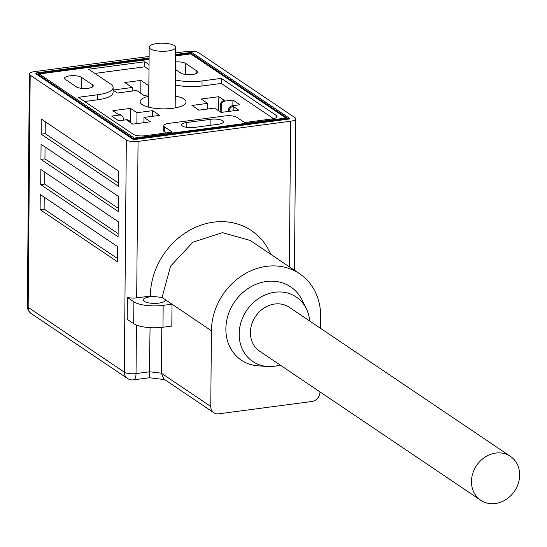 <?xml version="1.0" encoding="UTF-8"?>
<svg xmlns="http://www.w3.org/2000/svg" width="547" height="547" viewBox="0 0 547 547"><rect width="100%" height="100%" fill="white"/><g stroke="black" fill="none" stroke-linecap="round" stroke-linejoin="round"><path stroke-width="0.82" d="M471.473 481.49A26.502 22.906 124 0 0 480.745 500.273A26.502 22.906 124 0 0 506.03 499.514A26.502 22.906 124 0 0 519.65 475.111A26.502 22.906 124 0 0 510.378 456.321A26.502 22.906 124 0 0 485.093 457.087A26.502 22.906 124 0 0 471.473 481.49M510.378 456.321L289.315 307.284A26.502 22.906 124 0 0 264.03 308.043A26.502 22.906 124 0 0 250.41 332.446A26.502 22.906 124 0 0 259.681 351.236L480.745 500.273M218.28 124.258A8.834 2.701 0.5 0 0 223.429 121.851A8.834 2.701 0.5 0 0 222.622 120.709A8.834 2.701 0.5 0 0 210.91 119.294L186.821 122.48A8.834 2.701 0.5 0 0 181.672 124.887A8.834 2.701 0.5 0 0 194.192 127.451L218.28 124.258M148.763 96.231A22.974 7.022 0.5 0 0 140.114 101.639A22.974 7.022 0.5 0 0 142.206 104.6A22.974 7.022 0.5 0 0 167.956 108.737A22.974 7.022 0.5 0 0 186.055 102.036A22.974 7.022 0.5 0 0 183.963 99.075A22.974 7.022 0.5 0 0 175.272 95.985M174.493 45.661A13.251 4.055 0.5 0 0 159.635 43.275A13.251 4.055 0.5 0 0 149.194 47.145A13.251 4.055 0.5 0 0 150.404 48.854A13.251 4.055 0.5 0 0 165.256 51.24A13.251 4.055 0.5 0 0 175.696 47.37A13.251 4.055 0.5 0 0 174.493 45.661M280.064 364.979A38.871 33.599 -56 0 1 267.565 366.49A38.871 33.599 -56 0 1 239.169 333.937A38.871 33.599 -56 0 1 266.888 294.238A38.871 33.599 -56 0 1 306.416 308.87A38.871 33.599 -56 0 1 309.698 321.021M267.565 366.49L258.15 365.854A44.177 38.181 -56 0 1 225.877 328.863A44.177 38.181 -56 0 1 257.377 283.749A44.177 38.181 -56 0 1 302.293 300.371L306.416 308.87M162.609 297.862A11.043 3.378 0.5 0 0 160.797 297.336L155.116 296.645A11.043 3.378 0.5 0 0 143.218 299.906A11.043 3.378 0.5 0 0 144.223 301.335A11.043 3.378 0.5 0 0 156.606 303.325A11.043 3.378 0.5 0 0 165.303 300.105A11.043 3.378 0.5 0 0 165.187 299.599L162.056 297.486L160.797 297.336M133.885 301.814L133.694 323.68L127.191 319.298L127.383 297.431L133.885 301.814A22.085 6.755 0.5 0 0 163.17 305.363L172.004 304.194L165.187 299.599M155.116 296.645L150.343 296.064L136.688 297.876L138.056 141.413L290.621 121.222A8.834 2.701 0.5 0 0 295.77 118.815A8.834 2.701 0.5 0 0 294.97 117.673L198.807 52.84A8.834 2.701 0.5 0 0 187.095 51.418L175.649 52.936M127.383 297.431A8.834 2.701 0.5 0 0 136.688 297.876M161.796 327.38L161.392 373.191L163.888 379.05L213.856 412.739A8.834 7.637 124 0 1 210.766 406.476L211.422 330.771A60.081 51.924 124 0 1 242.294 275.462A60.081 51.924 124 0 1 299.612 273.732A60.081 51.924 124 0 1 320.631 316.316L320.528 328.323M319.968 391.878L319.968 392.021A8.834 7.637 124 0 1 311.865 401.498L218.718 413.826A8.834 7.637 124 0 1 213.856 412.739M149.112 56.45L34.529 71.616A8.834 2.701 0.5 0 0 29.374 74.023A8.834 2.701 0.5 0 0 30.181 75.165L126.343 139.991A8.834 2.701 0.5 0 0 138.056 141.413M117.475 261.781L40.109 209.617L40.239 194.479L117.612 246.642L117.475 261.781M41.155 134.172L41.285 119.034L118.658 171.197L118.528 186.336L41.155 134.172L45.169 133.646L45.271 121.721M40.936 159.409L41.066 144.271L118.439 196.435L118.302 211.573L40.936 159.409L44.95 158.876L45.052 146.958M40.717 184.647L40.847 169.502L118.214 221.665L118.084 236.81L40.717 184.647L44.731 184.113L44.833 172.189M133.694 323.68A22.085 6.755 0.5 0 0 162.979 327.236L171.813 326.067L172.004 304.194L211.422 330.771M150.063 327.653L149.249 377.259M225.289 101.031A4.417 3.815 124 0 0 221.241 105.769L220.318 105.147A4.417 3.815 -56 0 1 224.366 100.416L218.841 96.689L201.18 99.028L207.628 103.369L191.97 105.441L198.964 110.166L214.622 108.094L221.07 112.436L238.738 110.097L233.213 106.371A4.417 3.815 124 0 0 229.159 111.109L228.236 110.487A4.417 3.815 -56 0 1 232.29 105.756L239.921 104.744L232.919 100.026L225.289 101.031L224.366 100.416M118.378 114.439A4.417 3.815 -56 0 1 120.812 114.986L121.728 115.608A4.417 3.815 124 0 0 119.294 115.061L111.67 116.073L118.672 120.791L126.295 119.779A4.417 3.815 -56 0 1 128.73 120.326L129.653 120.949A4.417 3.815 124 0 0 127.219 120.402L132.743 124.128L150.411 121.79L143.964 117.441L159.621 115.369L152.62 110.651L136.962 112.723L130.514 108.374L112.846 110.713L119.294 115.061M123.26 120.183L123.273 118.74A4.417 3.815 124 0 0 121.728 115.608M131.068 123A4.417 3.815 124 0 0 129.653 120.949M273.527 118.658L221.282 83.438L221.33 78.392L276.221 115.403A8.834 2.701 -179.5 0 1 277.028 116.538A8.834 2.701 -179.5 0 1 271.88 118.945L244.577 122.562L236.844 117.345A8.834 2.701 0.5 0 0 225.125 115.923L168.92 123.362A8.834 2.701 0.5 0 0 163.765 125.769A8.834 2.701 0.5 0 0 164.572 126.911L172.312 132.128L145.01 135.738A8.834 2.701 -179.5 0 1 133.297 134.316L78.399 97.304L97.667 94.754A26.502 8.102 0.5 0 0 113.12 87.534A26.502 8.102 0.5 0 0 110.706 84.115L88.6 69.209L144.811 61.77L144.764 66.823L148.996 69.674M175.505 69.517L180.763 73.059A8.834 2.701 0.5 0 0 190.671 74.652A8.834 2.701 0.5 0 0 197.631 72.074A8.834 2.701 0.5 0 0 196.824 70.932L185.768 63.486A8.834 2.701 0.5 0 0 175.573 61.914M76.375 86.877A8.834 2.701 0.5 0 0 86.282 88.47A8.834 2.701 0.5 0 0 93.243 85.893A8.834 2.701 0.5 0 0 92.436 84.751L81.38 77.298A8.834 2.701 0.5 0 0 71.479 75.712A8.834 2.701 0.5 0 0 64.519 78.283A8.834 2.701 0.5 0 0 65.325 79.424L76.375 86.877M113.12 87.534L113.079 92.587A26.502 8.102 -179.5 0 1 97.626 99.807L84.648 101.523M149.044 64.628L144.811 61.77M175.416 79.917A26.502 8.102 0.5 0 0 202.055 80.942L221.33 78.392M221.282 83.438L202.014 85.988A26.502 8.102 -179.5 0 1 175.368 84.963M166.014 132.962L164.531 131.957A8.834 2.701 -179.5 0 1 163.724 130.815L163.765 125.769M299.612 273.732L250.246 240.448L222.458 232.632L192.927 242.177L170.548 266.211L162.056 297.486M118.111 233.59L44.731 184.113M118.33 208.352L44.95 158.876M118.555 183.115L45.169 133.646M117.509 258.56L44.122 209.091L44.225 197.166M270.751 254.273A68.915 59.561 124 0 0 200.92 225.179A68.915 59.561 124 0 0 150.343 296.064M40.109 209.617L44.122 209.091M175.635 54.474L191.655 52.355L289.288 118.179L289.281 119.02L133.502 139.642L35.87 73.818L35.876 72.977L149.099 57.989M285.896 118.036L190.78 53.907L175.628 55.91M149.085 59.425L39.261 73.961M289.288 118.179L133.509 138.801L133.502 139.642M133.509 138.801L35.876 72.977M149.099 58.584L38.215 73.257L134.377 138.09L286.943 117.899L190.787 53.066L190.78 53.907M190.787 53.066L175.635 55.069M94.85 73.428L144.764 66.823M113.099 90.159L117.359 93.031L136.634 90.481L143.998 95.451L148.777 94.816M148.859 85.298L148.271 85.373L140.9 80.409L124.839 82.535L132.21 87.499L113.099 90.029M220.256 111.889L220.318 105.147M233.172 110.836L233.213 106.371L232.29 105.756M207.573 109.024L207.628 103.369M218.718 110.85L218.841 96.689M221.179 112.422L221.241 105.769M232.872 105.674L232.919 100.026M228.229 111.492L228.236 110.487M143.916 122.651L143.964 117.441M130.398 121.639L130.514 108.374M136.866 123.581L136.962 112.723M152.572 116.306L152.62 110.651M132.176 91.069L132.21 87.499M140.791 93.284L140.9 80.409M148.189 94.898L148.271 85.373M289.349 266.813L290.621 121.222M126.343 139.991L124.313 372.158L28.157 307.325A8.834 2.701 -179.5 0 1 27.35 306.183A8.834 8.834 0 0 0 31.247 313.588A8.834 7.637 -56 0 1 28.157 307.325L30.181 75.165M31.247 313.588L127.403 378.421A8.834 7.637 124 0 1 124.313 372.158A8.834 2.701 0.5 0 0 136.032 373.58L136.456 325.082M163.17 305.363L162.979 327.236M210.766 406.476L161.392 373.191L149.68 371.775L136.032 373.58A8.834 3.528 82.5 0 1 133.502 379.85A8.834 8.834 0 0 1 127.403 378.421M127.219 120.402L126.295 119.779M276.208 117.667L276.221 115.403M185.672 74.501L185.768 63.486M196.804 73.202L196.824 70.932M92.416 87.014L92.436 84.751M81.284 88.32L81.38 77.298M186.78 127.383L186.821 122.48M210.855 125.242L210.91 119.294M97.626 99.807L97.667 94.754M202.014 85.988L202.055 80.942M164.531 131.957L164.572 126.911M148.668 107.191L149.194 47.145M295.77 118.815L294.45 270.252M29.374 74.023L27.35 306.183M164.722 379.618L149.358 377.751L133.502 379.85M175.17 107.903L175.696 47.37"/></g></svg>
